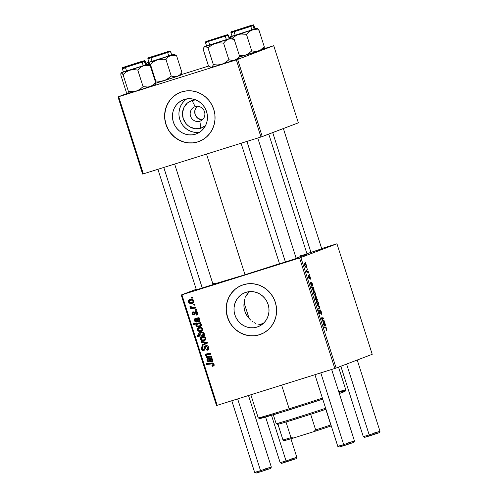<?xml version="1.0" encoding="UTF-8"?>
<svg xmlns="http://www.w3.org/2000/svg" width="498" height="498" viewBox="0 0 498 498"><rect width="100%" height="100%" fill="white"/><g stroke="black" fill="none" stroke-linecap="round" stroke-linejoin="round"><path stroke-width="0.75" d="M195.197 106.634A7.663 7.314 -110.8 0 0 190.547 116.115A7.663 7.314 -110.8 0 0 199.854 121.232L200.856 128.191A14.535 13.869 69.2 0 1 183.196 118.493A14.535 13.869 69.2 0 1 192.016 100.503L195.197 106.634A7.663 7.314 69.2 0 1 204.435 111.54A7.663 7.314 69.2 0 1 200.252 121.089A7.663 7.314 69.2 0 1 199.854 121.232A7.663 7.314 69.2 0 1 190.616 116.327A7.663 7.314 69.2 0 1 194.799 106.771A7.663 7.314 69.2 0 1 195.197 106.634L192.016 100.503L195.733 99.893A14.535 13.869 69.2 0 0 192.016 100.503L187.285 103.142L183.949 107.487L182.517 112.878L183.196 118.493L185.897 123.473L187.883 125.484L190.199 127.071L195.453 128.727L200.856 128.191L199.854 121.232L200.644 120.933L199.854 121.232A7.663 7.314 -110.8 0 0 204.504 111.745A7.663 7.314 -110.8 0 0 195.197 106.634M197.22 106.311A7.663 7.314 -110.8 0 0 195.235 114.808A7.663 7.314 -110.8 0 0 202.369 119.819M186.837 98.884A18.233 17.399 -110.8 0 0 180.176 120.541A18.233 17.399 -110.8 0 0 199.555 132.281L198.634 132.4M195.496 134.186A18.233 17.399 69.2 0 1 173.509 122.514A18.233 17.399 69.2 0 1 183.463 99.774A18.233 17.399 69.2 0 1 184.409 99.444L187.758 98.766L191.188 98.778L194.569 99.482L197.774 100.857L200.682 102.843L203.178 105.364L205.157 108.327L206.558 111.614L207.324 115.1L207.417 118.655L206.844 122.141L205.618 125.421L203.788 128.366L201.429 130.874L198.627 132.835L195.496 134.186L192.147 134.865L188.717 134.852L185.337 134.149L182.131 132.779L179.224 130.793L176.728 128.266L174.742 125.309L173.341 122.016L172.582 118.53L172.489 114.976L173.061 111.49L174.288 108.209L176.118 105.265L178.477 102.756L181.278 100.795L184.409 99.444A18.233 17.399 69.2 0 1 206.396 111.116A18.233 17.399 69.2 0 1 196.442 133.856A18.233 17.399 69.2 0 1 195.496 134.186L197.37 133.47L195.496 134.186M180.575 92.279A26.27 25.068 -110.8 0 0 166.27 125.042A26.27 25.068 -110.8 0 0 197.936 141.837L197.818 141.886A26.27 25.068 69.2 0 1 166.145 125.073A26.27 25.068 69.2 0 1 180.481 92.311A26.27 25.068 69.2 0 1 181.845 91.837L177.332 93.786L173.298 96.612L169.899 100.223L167.266 104.468L165.498 109.193L164.67 114.21L164.807 119.333L165.902 124.357L167.919 129.094L170.783 133.364L174.375 136.994L178.558 139.857L183.177 141.83L188.051 142.845L192.994 142.864L197.818 141.886L202.331 139.944L206.365 137.112L209.764 133.508L212.397 129.256L214.159 124.531L214.993 119.514L214.856 114.397L213.754 109.367L211.737 104.63L208.88 100.366L205.288 96.73L201.099 93.873L196.48 91.893L191.606 90.879L186.663 90.86L181.845 91.837A26.27 25.068 69.2 0 1 213.518 108.651A26.27 25.068 69.2 0 1 199.181 141.413A26.27 25.068 69.2 0 1 197.818 141.886L197.936 141.837A26.27 25.068 -110.8 0 0 199.281 141.376L199.181 141.413M257.055 327.068A18.233 17.399 69.2 0 1 235.068 315.396A18.233 17.399 69.2 0 1 245.016 292.656A18.233 17.399 69.2 0 1 245.962 292.326L249.311 291.647L252.741 291.66L256.128 292.363L259.334 293.739L262.241 295.725L264.731 298.246L266.716 301.209L268.117 304.496L268.876 307.982L268.976 311.536L268.397 315.022L267.171 318.303L265.347 321.247L262.988 323.756L260.186 325.717L257.055 327.068L253.706 327.746L250.276 327.734L246.89 327.03L243.684 325.661L240.777 323.675L238.287 321.154L236.301 318.191L234.9 314.898L234.141 311.412L234.041 307.857L234.62 304.371L235.847 301.097L237.671 298.146L240.03 295.644L242.831 293.677L245.962 292.326A18.233 17.399 69.2 0 1 267.949 303.998A18.233 17.399 69.2 0 1 258.001 326.738A18.233 17.399 69.2 0 1 257.055 327.068L258.923 326.352L257.055 327.068M260.031 324.416L262.191 324.422L257.92 324.092L260.031 324.416M255.916 323.476L254.011 322.573L255.916 323.476M253.102 322.032L252.231 321.422L253.102 322.032M250.6 320.027L249.093 318.396L250.6 320.027M244.095 302.74A18.233 17.399 -110.8 0 0 249.093 318.396L244.095 302.74L244.418 300.406L243.976 306.961L244.811 311.126L246.547 315.01L249.093 318.396L244.095 302.74M244.686 299.286L244.418 300.406L244.686 299.286M245.452 297.15L245.944 296.129L245.452 297.15M247.145 294.243L245.944 296.129L248.645 292.55L247.145 294.243M249.716 291.61L248.645 292.55L249.716 291.61M242.128 285.161A26.27 25.068 -110.8 0 0 227.829 317.923A26.27 25.068 -110.8 0 0 259.495 334.718L259.371 334.768A26.27 25.068 69.2 0 1 227.698 317.954A26.27 25.068 69.2 0 1 242.034 285.192A26.27 25.068 69.2 0 1 243.404 284.719L238.884 286.667L234.851 289.494L231.452 293.104L228.819 297.35L227.057 302.074L226.229 307.092L226.36 312.215L227.462 317.238L229.478 321.976L232.336 326.246L235.928 329.875L240.117 332.739L244.736 334.712L249.61 335.733L254.553 335.745L259.371 334.768L263.884 332.826L267.918 329.993L271.317 326.389L273.95 322.138L275.718 317.413L276.546 312.395L276.409 307.278L275.313 302.249L273.296 297.511L270.433 293.247L266.841 289.612L262.658 286.755L258.039 284.775L253.165 283.76L248.222 283.742L243.404 284.719A26.27 25.068 69.2 0 1 275.07 301.533A26.27 25.068 69.2 0 1 260.734 334.295A26.27 25.068 69.2 0 1 259.371 334.768L259.495 334.718A26.27 25.068 -110.8 0 0 260.834 334.258M304.035 254.509L305.05 254.098M296.198 258.499L279.54 263.816M213.057 284.539L196.399 289.861M206.508 154.069L245.022 274.753A50.348 0.865 -17.7 0 0 279.502 263.703L245.022 274.753L206.508 154.069M296.117 258.157A50.348 0.865 -17.7 0 0 307.061 254.086L268.771 134.111M181.228 294.997L216.499 405.515L217.19 405.322L181.919 294.804L299.553 257.958L334.824 368.476L217.19 405.322L336.131 368.047L372.224 354.302L336.953 243.783L300.86 257.528L336.131 368.047L372.224 354.302L336.953 243.783L321.664 248.552L336.953 243.783L299.553 257.958L300.86 257.528L336.131 368.047L334.824 368.476L299.553 257.958L181.919 294.804L217.19 405.322L216.499 405.515L181.228 294.997L196.218 289.288L181.228 294.997M310.26 277.218L310.453 279.11L309.557 276.346L309.607 278.575L309.177 278.712L308.405 277.056L308.343 275.55L309.077 278.033L309.165 275.649L310.148 276.888L309.239 275.599L309.183 278.065L308.43 275.481L308.505 277.392L309.457 278.812L309.495 276.353L310.279 279.241L310.26 277.218M311.804 282.142L312.732 285.074L312.514 286.039L310.957 282.926L310.715 283.586L311.723 285.815L311.275 285.41L310.366 283.038L310.428 282.142L311.804 282.142L310.472 282.117L310.596 283.947L311.723 285.815L310.814 283.941L310.957 282.926L312.57 286.026L312.053 282.926L311.524 283.094L312.053 282.926L311.804 282.142M313.69 291.336L314.973 292.32L315.651 294.772L314.985 295.382L314.045 294.418L313.41 292.563L313.69 291.336L313.603 293.353C314.257 294.984 314.842 295.656 315.359 295.376L315.402 293.334C314.767 291.76 314.194 291.093 313.69 291.336L313.703 291.336M326.694 328.717L326.906 330.106L326.483 330.398L326.153 328.17L323.912 327.622L323.669 326.856L326.097 327.503L326.694 328.717L325.53 327.161L323.669 326.856L323.912 327.622L325.711 327.921L326.433 328.767L326.483 330.398L326.694 328.717M316.946 299.254L317.494 299.989L314.96 299.566L314.717 298.8L315.608 298.962L314.854 297.076L315.178 296.086L316.417 296.908L316.946 299.254L316.846 297.854C316.218 296.422 315.657 295.831 315.178 296.086L315.016 297.785L315.608 298.962L314.717 298.8L314.96 299.566L317.494 299.989L317.282 299.317L315.95 299.734L316.946 299.254L315.595 299.672L316.946 299.254M317.338 304.969L319.666 306.787L319.959 307.714L318.639 309.034L318.396 308.274L319.542 307.235L317.6 305.784L317.338 304.969L317.6 305.784L319.542 307.235L318.396 308.274L318.639 309.034L319.959 307.714L319.666 306.787L319.131 306.949L319.666 306.787L317.338 304.969M319.953 309.787L321.16 311.406L321.552 314.163L321.303 314.375L321.036 313.628L321.247 312.663L320.401 310.603L320.226 313.921L319.554 313.547L318.938 312.134L318.925 309.75L319.156 311.929L319.99 313.105L319.953 309.787L319.903 313.205L319.199 312.065L318.925 309.75L318.938 312.134L320.158 313.958L320.214 310.54L321.042 311.885L321.303 314.375C321.77 314.226 321.776 313.379 321.31 311.841L321.31 311.841C320.849 310.453 320.395 309.775 319.953 309.787M304.944 261.73L305.548 262.546L304.944 261.73M316.653 300.624L317.836 301.427L318.614 304.06L317.948 304.67L317.008 303.705L316.373 301.856L316.653 300.624L316.566 302.647C317.22 304.272 317.805 304.944 318.328 304.664L318.371 302.628C317.73 301.047 317.158 300.381 316.653 300.624L316.653 300.624M324.565 322.144L325.493 325.07L325.275 326.034L323.725 322.922L323.526 323.762L324.491 325.81L323.974 325.319L323.134 323.034L323.196 322.144L324.565 322.144L323.239 322.119L323.364 323.943L324.491 325.81L323.582 323.937L323.725 322.922L325.331 326.022L324.814 322.928L324.291 323.09L324.814 322.928L324.565 322.144M323.233 320.5L324.086 320.637L324.335 321.409L322.486 321.104L321.745 317.674L323.208 317.892L323.457 318.658L321.945 318.62L322.411 319.909L323.233 320.5L322.032 319.087L322.032 318.427L323.457 318.658L323.208 317.892L321.783 317.656L321.758 318.919L322.486 321.104L324.335 321.409L324.086 320.637L322.567 321.117L324.086 320.637L322.38 320.762L323.233 320.5M313.41 287.184L314.107 290.539L313.516 290.745L312.881 290.272L312.097 287.726L311.119 287.533L310.877 286.761L313.41 287.184L310.877 286.761L311.119 287.533L312.097 287.726L312.215 289.014C312.844 290.427 313.391 291 313.865 290.739L314.051 289.095L313.41 287.184L311.841 287.676L313.41 287.184M304.764 263.38L305.946 264.177L306.724 266.81L306.065 267.426L305.118 266.455L304.483 264.606L304.764 263.38L304.676 265.397C305.33 267.021 305.915 267.694 306.438 267.42L306.482 265.378C305.847 263.797 305.274 263.131 304.764 263.38L304.764 263.38M307.179 268.746L307.789 269.561L307.179 268.746M307.733 271.578L308.48 271.727L308.723 272.493L306.88 272.194L306.631 271.422L307.017 271.491L306.164 269.86L307.733 271.578L306.164 269.86L307.017 271.491L306.631 271.422L306.88 272.194L308.723 272.493L308.48 271.727L306.955 272.207L308.48 271.727L306.78 271.877L307.733 271.578M308.816 273.863L309.42 274.678L308.816 273.863M196.461 309.432L195.409 309.569L195.652 310.347L196.704 310.192L196.461 309.432L195.409 309.569L195.652 310.347L196.704 310.192L196.461 309.432M194.824 304.315L193.772 304.452L194.021 305.224L195.067 305.075L194.824 304.315L193.772 304.452L194.021 305.224L195.067 305.075L194.824 304.315M195.814 312.14L195.988 311.586L194.762 312.053L194.444 313.36L195.266 313.049L194.444 313.36L194.195 314.126L195.141 313.765L193.803 314.331L192.851 313.752L193.529 312.439L193.199 311.704C192.222 312.109 191.892 312.844 192.209 313.914L192.832 313.678L192.209 313.914L194.345 314.985L195.471 312.42L196.984 311.698L195.863 312.122L196.959 312.875L197.582 312.638L196.038 314.363L196.374 315.091L197.115 314.742L197.656 312.893L197.102 311.81L196.224 311.331L194.911 311.823L194.008 314.25L192.851 313.752L192.894 312.925L193.529 312.439L193.199 311.704L192.284 312.402L192.097 313.404L192.701 314.736L194.158 315.053L194.967 314.375L195.471 312.42L196.224 312.097L197.021 313.161L196.038 314.363L196.642 314.997M199.779 326.638L200.314 326.433L199.779 326.638C200.912 326.383 201.447 325.704 201.397 324.59L200.19 323.551L200.937 323.463L200.694 322.692L193.317 323.644L193.566 324.416L196.38 324.086L195.87 324.933L196.193 326.034L197.37 326.732L199.026 326.812L200.445 326.371L201.404 325.331L201.204 324.223L200.19 323.551L200.937 323.463L200.694 322.692L193.317 323.644L193.566 324.416L196.38 324.086L195.919 325.543C196.897 326.85 198.185 327.217 199.779 326.638L200.072 326.539M207.622 345.911L206.184 346.421L207.822 347.536L208.618 347.237L207.822 347.536L207.654 349.086L208.799 348.65L206.689 349.602L207.012 350.331L207.51 350.144L207.012 350.331C208.519 349.889 209.067 348.886 208.656 347.33L207.585 345.886L206.085 345.631L204.684 346.571L203.713 349.683L202.655 349.602L202.107 348.668L202.306 347.467L203.134 346.963L202.817 346.228L201.628 346.969L201.217 348.606L202.275 350.349L204.049 350.411L204.995 349.391L205.637 346.813L206.72 346.384L207.915 347.94L207.716 349.011L206.689 349.602L207.012 350.331L208.575 349.272L208.656 347.33C208.152 345.961 207.224 345.413 205.873 345.687L205.699 345.749M201.827 336.735C200.582 337.09 200.065 337.899 200.271 339.169L200.893 338.933L200.271 339.169C201.186 340.719 202.518 341.186 204.267 340.557L204.641 340.414L204.267 340.557C205.462 340.184 205.942 339.368 205.711 338.117L204.803 336.965L202.929 336.53L200.769 337.295L200.184 338.765L201.192 340.371L203.134 340.781L205.282 339.985L205.711 338.117C204.809 336.617 203.514 336.156 201.827 336.735L201.578 336.822M206.34 353.941L205.462 355.441L206.141 355.186L205.462 355.441L206.907 356.73L207.517 356.493L206.01 356.842L206.253 357.614L211.613 356.917L211.37 356.151L207.722 356.518L206.172 355.485L206.602 354.707L210.735 354.171L210.492 353.406L206.564 353.885L205.556 354.483L205.562 355.678L206.907 356.73L206.01 356.842L206.253 357.614L211.613 356.917L211.37 356.151L208.88 356.475C207.71 356.78 206.807 356.45 206.172 355.485L206.602 354.707L210.735 354.171L210.492 353.406L206.203 353.991M214.202 365.725L212.322 366.323L213.549 365.93L214.096 365.177L213.885 363.851L213.013 363.117L206.116 363.739L206.359 364.505L212.64 363.833L213.219 364.934L211.986 365.588L212.322 366.323L213.15 366.13M210.144 358.734L208.805 359.058L209.397 360.284L210.038 360.042L209.397 360.284C209.764 361.504 210.517 362.009 211.662 361.803L212.696 359.992L211.494 358.709L212.098 358.435L211.849 357.651L207.716 358.435L206.95 359.531L207.199 360.82L208.096 361.785L209.26 362.034L209.11 361.249L208.251 361.056L207.672 360.16L207.865 359.313L208.805 359.058L209.944 361.324L211.482 361.853L212.764 360.583L212.503 359.581L211.494 358.709L212.098 358.435L211.849 357.651L207.766 358.417M200.302 332.21C199.156 332.477 198.627 333.174 198.714 334.307L199.387 334.052L198.714 334.307L199.742 335.366L200.433 335.098L197.158 335.683L197.407 336.449L204.778 335.496L204.566 334.83L203.589 334.942L204.261 333.809L203.912 332.857L201.702 331.985L199.959 332.328L198.833 333.218L198.783 334.488L199.742 335.366L197.158 335.683L197.407 336.449L204.778 335.496L204.566 334.83L203.589 334.942L204.192 333.349C203.209 332.01 201.914 331.631 200.302 332.21L200.034 332.303M206.95 342.294L201.105 341.472L201.366 342.294L206.278 342.898L202.157 344.778L202.4 345.544L207.243 343.222L206.95 342.294L201.105 341.472L201.366 342.294L206.278 342.898L202.157 344.778L202.4 345.544L207.243 343.222L206.95 342.294M198.858 327.447C197.619 327.796 197.102 328.612 197.301 329.881L197.93 329.645L197.301 329.881C198.223 331.431 199.555 331.898 201.304 331.27L201.671 331.126L201.304 331.27C202.499 330.89 202.979 330.081 202.748 328.829L201.833 327.678L199.959 327.242L197.806 328.008L197.214 329.471L198.229 331.083L200.171 331.494L202.319 330.697L202.748 328.829C201.846 327.329 200.545 326.869 198.858 327.447L198.615 327.535M197.376 318.739L196.044 319.062L196.635 320.289L197.276 320.046L196.635 320.289C196.996 321.503 197.756 322.013 198.901 321.808L199.928 319.996L198.727 318.714L199.331 318.44L199.082 317.656L195.098 318.384L194.189 319.529L194.432 320.818L195.334 321.789L196.492 322.038L196.343 321.254L195.49 321.061L194.88 319.984L195.104 319.318L196.044 319.062L197.177 321.322L198.721 321.851L199.997 320.588L199.735 319.585L198.727 318.714L199.331 318.44L199.082 317.656L195.004 318.421M189.937 299.485C188.698 299.84 188.176 300.649 188.381 301.919L189.003 301.682L188.381 301.919C189.302 303.475 190.634 303.936 192.377 303.307L192.751 303.17L192.377 303.307C193.573 302.933 194.058 302.118 193.828 300.873L192.913 299.715L191.039 299.279L188.885 300.045L188.294 301.514L189.302 303.12L191.244 303.531L193.392 302.734L193.828 300.873C192.919 299.366 191.624 298.906 189.937 299.485L189.688 299.572M195.758 307.241L192.116 307.54L191.064 307.154L190.883 306.401L189.95 306.631L190.242 307.303L191.506 307.795L190.398 307.932L190.641 308.704L196.007 308.007L195.758 307.241L193.61 307.49L189.993 306.351L189.975 306.924L191.506 307.795L190.398 307.932L190.641 308.704L196.007 308.007L195.758 307.241M192.589 297.3L191.537 297.437L191.78 298.215L192.832 298.059L192.589 297.3L191.537 297.437L191.78 298.215L192.832 298.059L192.589 297.3M118.007 96.905L142.633 174.057L143.324 173.864L118.698 96.712L236.338 59.866L260.958 137.018L143.324 173.864L260.958 137.018L298.358 122.838L273.732 45.685L237.639 59.436L262.259 136.589L298.358 122.838L273.732 45.685L264.127 48.673L273.732 45.685L236.338 59.866L237.639 59.436L262.259 136.589L260.958 137.018L236.338 59.866L118.698 96.712L143.324 173.864L142.633 174.057L118.007 96.905L127.407 93.325L118.007 96.905M181.004 74.712L208.643 66.053L181.004 74.712M213.026 284.346A50.348 0.865 -17.7 0 0 245.022 274.753L213.026 284.346M213.082 284.532L196.505 289.824M296.223 258.493L279.646 263.778M321.708 248.782L306.942 253.706M212.876 283.891L214.837 283.163M300.674 255.673L306.843 254.073M307.061 254.092L296.073 258.169M321.739 248.776L310.665 252.561M234.975 289.45L231.576 293.054L228.943 297.306L227.181 302.025L226.347 307.048M226.484 312.165L227.586 317.195L229.603 321.932M232.46 326.196L236.052 329.832L240.235 332.689L244.854 334.668L249.728 335.683M254.671 335.702L259.495 334.718M173.416 96.568L170.017 100.173L167.39 104.424L165.622 109.143L164.794 114.167M164.931 119.283L166.027 124.307L168.044 129.05M170.901 133.315L174.493 136.95L178.682 139.807L183.301 141.787L188.176 142.802M193.118 142.82L197.936 141.837M184.957 100.291L182.598 102.793L180.774 105.744L179.548 109.018L178.969 112.504M179.068 116.059L179.828 119.551L181.228 122.838M183.214 125.801L185.71 128.322L188.611 130.308L191.817 131.677L195.204 132.387M205.587 125.552L200.856 128.191A14.535 13.869 69.2 0 0 205.525 125.602M197.245 106.298L194.967 109.965L195.085 114.391L197.557 118.076L201.547 119.781M213.405 363.316L211.582 363.833L213.212 364.418L214.009 364.119L211.986 365.588L212.322 366.323L213.542 365.856L213.256 365.227L213.71 365.831M213.935 364.966L212.615 365.47M212.976 366.186C213.941 365.881 214.296 365.221 214.04 364.212C213.524 363.167 212.683 362.774 211.519 363.042L206.116 363.739L206.359 364.505L212.802 363.366L206.359 364.505L207.585 364.038L207.429 363.565L207.585 364.038L213.461 363.316M211.494 358.709L212.098 358.435M212.347 361.424L211.37 361.062M207.859 358.386L207.068 360.471L207.691 360.235L207.068 360.471L209.26 362.034L209.11 361.249L207.722 360.34L208.17 359.139L209.297 358.716M209.334 358.697L208.114 359.164L208.55 358.243M211.849 357.651L211.202 357.95M208.562 358.224L208.17 359.382M209.309 358.709L210.224 358.871M211.164 360.857L212.522 361.417M210.704 358.523L211.992 358.504L209.484 358.99L211.986 359.954L212.584 359.724L211.42 361.044L209.484 358.99L210.704 358.523L211.189 359.413M211.526 361.006L212.702 360.558L210.847 361.05L209.484 358.99L211.7 359.469L212.011 360.477L211.42 361.044M207.473 357.147L207.293 356.58L207.473 357.147M206.626 354.7L206.938 353.823M207.71 354.283L210.642 353.86L207.728 354.277M207.772 354.259L206.602 354.707M208.189 354.159L208.55 354.109M207.124 353.673L206.626 354.732M198.627 335.982L198.478 335.521L198.627 335.982M204.099 334.382L202.101 335.098L200.121 335.011L199.43 334.357L200.557 332.963C201.758 332.515 202.767 332.732 203.576 333.61L202.356 335.036L201.329 335.173L199.43 334.357L200.713 332.098M200.856 332.017L199.879 333.305M200.059 332.751L199.916 333.094M201.547 332.577L203.421 332.34M204.199 334.332L203.875 334.475M199.885 333.274L201.777 332.496L200.333 333.044L202.194 332.807L203.576 333.61L204.199 333.374L202.543 334.98M203.246 332.328L200.557 332.963M204.983 340.227L202.586 340.003M201.435 337.781L202.281 336.617M202.319 336.592L201.416 337.881M202.418 339.904L205.213 340.171M203.775 340.315L204.933 340.234M203.165 337.071L204.952 336.916M205.655 339.163L205.17 339.356M203.95 339.823C202.692 340.296 201.678 340.022 200.912 339.007L202.064 337.495L203.29 337.028L202.064 337.495C203.296 337.059 204.305 337.333 205.076 338.31L205.699 338.074L203.744 339.885L202.051 339.929L201.124 339.393L201.161 338.005L202.885 337.345L204.242 337.513L205.039 338.21L204.952 339.169L203.95 339.823L205.774 339.088M204.659 336.885L202.064 337.495M206.272 342.96L203.383 344.317L203.589 344.971L203.383 344.317L202.157 344.778L207.504 342.431L206.091 342.288L204.871 342.749L206.091 342.288L202.586 341.827L201.366 342.294L202.537 341.678L207.149 342.406M207.044 342.605L206.278 342.898L207.044 342.605M206.776 342.742L206.415 342.892M208.176 349.733L207.921 349.154L208.176 349.733M208.799 348.693L206.913 349.534M208.139 349.073L208.874 348.619M205.873 345.687L204.379 347.735L205.437 347.336L204.379 347.735L204.074 349.272L205.151 348.861L203.539 349.752L202.144 348.805L203.134 346.963L202.661 346.272C201.422 346.77 200.98 347.691 201.323 349.036L202.126 348.731L201.323 349.036C201.765 350.287 202.599 350.773 203.825 350.499L205.076 349.16L205.637 346.813L207.672 345.905M205.637 346.813L206.184 346.421M204.491 350.131L203.358 349.795M202.449 347.305L202.91 346.434M205.294 348.805L203.539 349.752M205.705 346.72L206.371 345.587M206.489 345.5L205.606 347.274M205.213 348.974L204.852 349.254M203.147 346.203L202.406 347.704M202.848 346.502L202.611 346.863M203.172 349.633L204.659 350.119M202.02 330.933L199.623 330.709M198.472 328.493L199.318 327.329M199.356 327.304L198.453 328.593M199.449 330.616L202.25 330.884M200.812 331.021L201.964 330.946M200.196 327.784L201.989 327.628M202.692 329.869L202.207 330.068M200.987 330.535C199.729 331.008 198.714 330.734 197.949 329.713L199.1 328.207L200.321 327.74L199.1 328.207C200.333 327.771 201.335 328.045 202.113 329.022L202.736 328.786L200.987 330.535L199.3 330.678L198.16 330.106L198.198 328.717L199.922 328.051L201.279 328.226L202.113 329.022L201.883 330.025L200.987 330.535L202.811 329.8M201.696 327.591L199.1 328.207M200.607 326.277L198.073 326.072L200.781 326.24M196.542 325.306L195.919 325.543L196.542 325.306M197.214 324.111L197.6 323.619L193.566 324.416L194.786 323.949L194.637 323.476L194.786 323.949L197.6 323.619L197.146 324.273M198.565 323.588L200.999 323.395L197.382 324.042L198.783 323.513L197.557 323.98L200.383 323.625L199.779 323.856L200.682 324.54L201.273 324.316L200.682 324.54L200.557 325.238L201.453 324.895L199.381 325.922C198.248 326.333 197.301 326.122 196.536 325.3L197.557 323.98L198.939 323.75L200.538 324.279L200.557 325.238L199.194 325.972L197.258 325.947L196.498 325.063L197.557 323.98M201.466 325.082L201.777 324.771M200.993 325.337L199.592 325.86M198.727 318.714L199.331 318.44M199.586 321.428L198.602 321.061M195.098 318.384L194.301 320.475L194.923 320.233L194.301 320.475L196.492 322.038L196.343 321.254L194.955 320.339L195.403 319.143L196.529 318.714M196.573 318.701L195.347 319.162L195.782 318.247M199.082 317.656L198.441 317.954M195.795 318.228L195.403 319.38M196.548 318.708L197.463 318.876M198.403 320.855L199.754 321.415M197.943 318.521L199.225 318.508L196.716 318.988L199.219 319.959L199.823 319.728L198.652 321.048L196.716 318.988L197.943 318.521L198.422 319.411M198.758 321.011L199.941 320.556L197.88 320.955L196.716 318.988L198.939 319.473L199.244 320.482L198.652 321.048M197.476 314.363L197.264 313.902L197.476 314.363M197.376 313.858L196.038 314.363M195.471 312.42L195.863 312.122M196.698 311.953L196.449 312.831M194.93 314.661L194.183 314.462M193.317 312.526L193.405 312.159M194.195 314.126L193.803 314.331M195.029 313.865L193.896 314.3M196.467 315.06C197.55 314.668 197.93 313.883 197.606 312.713L195.465 311.418M195.565 311.381L194.762 312.053L196.162 311.325M194.774 314.661L194.425 314.58M193.311 312.763L193.429 312.09M195.789 312.227L196.318 311.169M193.1 302.977L190.703 302.753M189.545 300.531L190.392 299.366M190.429 299.342L189.526 300.63M190.529 302.66L193.324 302.921M191.886 303.064L193.043 302.989M191.276 299.821L193.062 299.665M193.766 301.913L193.286 302.112M192.06 302.572C190.802 303.052 189.794 302.778 189.022 301.757L190.174 300.244L191.4 299.777L190.174 300.244C191.406 299.808 192.415 300.082 193.193 301.066L193.809 300.829L191.855 302.635L190.373 302.722L189.24 302.143L189.271 300.755L190.995 300.095L192.353 300.263L193.149 300.96L193.062 301.925L192.06 302.572L193.884 301.838M192.77 299.634L190.174 300.244M194.998 304.857L194.021 305.224L194.998 304.857M195.907 307.714L190.641 308.704L191.867 308.237L191.705 307.72L191.867 308.237L195.907 307.714M192.166 307.546L191.506 307.795L192.166 307.546M190.827 306.6L189.975 306.924L190.827 306.6M196.629 309.974L195.652 310.347L196.629 309.974M192.757 297.841L191.78 298.215L192.757 297.841M319.71 310.696L320.214 310.54L319.71 310.696M319.735 310.92L320.09 310.808L319.735 310.92M319.903 312.053L320.22 311.953L319.903 312.053M320.002 313.03L320.357 312.925L320.002 313.03M318.627 310.677L319.143 310.515L318.627 310.677M319.442 313.354L319.897 313.211L319.442 313.354M318.502 308.169L319.959 307.714L318.502 308.169M318.06 303.917L316.572 302.666L316.896 301.383L316.336 301.558L316.896 301.383L318.172 302.691L318.06 303.917L317.301 304.154L318.29 303.593L317.705 301.788L316.896 301.383L316.678 302.211L317.288 303.587L318.06 303.917M314.842 299.198L315.608 298.962L314.842 299.198M316.504 299.117L314.923 299.447L316.155 299.061L315.097 298.016L315.427 296.845L314.848 297.02L315.427 296.845L316.672 297.991L316.566 299.099L315.022 299.578L316.772 298.806L316.417 297.424L315.427 296.845L315.39 298.215L316.504 299.117M324.005 327.64L325.53 327.161L324.005 327.64M323.127 323.009L323.507 322.891L323.127 323.009M323.881 325.169L324.279 325.045L323.881 325.169M323.121 322.268L323.563 322.131L323.121 322.268M323.09 322.58L324.042 322.281L323.09 322.58M323.09 322.71L324.385 322.306L323.09 322.71M323.961 322.978L325.082 324.335L325.088 325.262L324.665 325.399L325.088 325.262L323.775 323.034L324.939 325.225L324.877 323.831L323.961 322.978M321.627 318.39L323.208 317.892L321.627 318.39M321.658 318.546L322.032 318.427L321.658 318.546M315.097 294.629L313.609 293.378L313.927 292.096L313.373 292.27L313.927 292.096L315.209 293.403L315.097 294.629L314.338 294.866L315.321 294.306L314.786 292.556L313.927 292.096L313.709 292.924L314.325 294.299L315.097 294.629M313.578 289.992L312.196 288.958L312.507 287.832L312.053 287.975L313.304 288.118L313.777 288.921L313.64 289.973L312.837 290.228L313.84 289.724L313.429 288.255L312.595 287.807L312.302 288.454L312.794 289.637L313.578 289.992M310.36 283.007L310.74 282.889L310.36 283.007M311.113 285.167L311.511 285.043L311.113 285.167M310.354 282.273L310.802 282.136L310.354 282.273M310.322 282.584L311.281 282.279L310.322 282.584M310.329 282.715L311.624 282.31L310.329 282.715M311.194 282.982L312.314 284.339L312.327 285.267L311.904 285.398L312.327 285.267L311.007 283.038L312.171 285.223L312.115 283.829L311.194 282.982M309.109 276.471L309.495 276.353L309.109 276.471M308.256 276.365L308.698 276.228L308.256 276.365M308.816 278.183L309.183 278.065L308.816 278.183M306.17 266.667L304.683 265.415L305.006 264.133L304.452 264.307L305.006 264.133L306.282 265.446L306.17 266.667L305.417 266.903L306.401 266.343L305.953 264.724L305.069 264.121L304.77 264.843L305.218 266.094L306.17 266.667M306.687 271.597L307.017 271.491L306.687 271.597M250.849 394.777L258.219 417.866A45.972 0.791 -17.7 0 0 289.17 408.783L281.625 385.141L289.17 408.783A45.972 0.791 -17.7 0 0 322.405 398.12A45.972 0.791 162.3 0 1 289.17 408.783L289.805 409.705A44.876 0.772 -17.7 0 0 322.729 399.141L282.073 412.114L259.595 418.569M338.746 391.714A45.972 0.791 162.3 0 1 345.811 389.928A45.972 0.791 162.3 0 1 339.001 392.53A45.972 0.791 -17.7 0 0 345.811 389.909L338.54 367.126M339.325 393.538A44.876 0.772 -17.7 0 0 345.102 391.304L339.325 393.538M260.118 324.422A30.646 0.529 162.3 0 1 263.473 323.32M260.442 418.139L262.9 417.2M341.902 392.001L344.909 391.272M289.17 408.783A45.972 0.791 162.3 0 1 258.232 417.878L259.607 418.588A44.876 0.772 -17.7 0 0 289.805 409.705L289.17 408.783M289.805 409.705L293.179 408.584M230.549 38.34L231.794 37.885L234.247 39.516L231.794 37.885L228.24 39.199L231.165 38.863L234.247 39.516L231.819 38.016M207.523 40.998L226.086 35.121L207.523 40.998M206.564 45.941L229.248 38.751L228.115 35.202A0.66 0.641 -112.2 0 0 227.306 34.773L206.097 41.452A0.66 0.641 -112.2 0 0 206.048 41.471A0.66 0.641 67.8 0 1 206.097 41.452L227.306 34.773A0.66 0.641 67.8 0 1 228.115 35.202L229.248 38.751L228.37 35.078L205.431 42.398L206.564 45.941L229.503 38.626M237.789 58.876L234.894 60.053L238.449 58.745L239.544 56.112L234.247 39.516L239.544 56.112L237.459 58.515L234.894 60.053L231.968 60.389L228.887 59.735L223.59 43.139L225.675 40.736L228.24 39.199L215.142 43.457L219.332 42.797L223.59 43.139L228.887 59.735L225.6 62.462L221.797 64.31L217.607 64.977L213.349 64.628L208.052 48.032L211.339 45.312L215.142 43.457L204.933 46.538L206.377 46.806L208.052 48.032L213.349 64.628L212.179 67.068L210.15 67.124L208.469 65.898L203.172 49.302L203.863 47.466L204.933 46.538L204.317 46.638L206.707 45.748M203.863 47.466L204.933 46.538L204.273 46.669L203.172 49.302L208.469 65.898L211.233 67.373M238.847 57.955L239.544 56.112L237.459 58.515L234.894 60.053L231.968 60.389L228.887 59.735L225.6 62.462L221.797 64.31L217.607 64.977L213.349 64.628L212.658 66.464L211.588 67.392L234.894 60.053L213.125 66.962L210.94 67.535L211.588 67.392L210.15 67.124M211.725 67.18L212.441 66.925M236.245 59.306L237.123 59.057M231.128 38.022L231.775 37.885M228.37 35.078L227.661 34.617L206.048 41.465A0.66 0.641 -112.2 0 0 205.848 42.535A0.66 0.641 -112.2 0 0 206.894 42.33M205.487 42.398L228.115 35.202M204.273 46.669L206.521 45.81M207.193 47.329L208.052 48.032L211.339 45.312L215.142 43.457L204.933 46.538L207.193 47.329M228.24 39.199L215.142 43.457L219.332 42.797L223.59 43.139L225.675 40.736L228.24 39.199L231.165 38.863L234.247 39.516L231.489 38.041L228.24 39.199M148.858 64.043L147.651 64.348L150.309 65.861L148.858 64.043L148.28 64.142L148.653 63.931L143.368 65.823L146.773 65.344L150.309 65.861L148.522 63.937L145.733 64.703M123.193 67.523A0.66 0.61 69.9 0 1 123.504 67.286L143.617 61.024A0.66 0.61 69.9 0 1 144.395 61.466L145.528 65.014L146.119 64.696M145.229 61.117L122.29 68.438L123.423 71.986L146.163 64.765L145.229 61.117C143.492 60.532 147.01 60.071 141.121 61.59L123.479 67.292A0.66 0.61 -110.1 0 0 123.267 68.338A0.66 0.61 -110.1 0 0 124.27 68.195M155.413 84.585L155.6 82.456L150.309 65.861L155.6 82.456L151.616 85.967L148.354 87.063L143.082 86.64L137.784 70.044L140.324 67.504L143.368 65.823L129.735 70.212L133.719 69.62L137.784 70.044L143.082 86.64L139.994 89.285L136.39 91.059L132.406 91.644L128.347 91.227L123.05 74.632L126.137 71.98L129.735 70.212L121.263 72.708L123.05 74.632L128.347 91.227L128.16 93.35L127.581 93.462L126.131 91.632L120.833 75.042L121.126 72.714L123.896 71.675M120.883 73.411L120.833 75.042L126.131 91.632L127.581 93.462L128.223 93.363M155.177 84.791L139.87 89.97L127.581 93.462M123.423 71.986L145.528 65.014L144.395 61.466A0.66 0.61 -110.1 0 0 143.617 61.024L123.504 67.286A0.66 0.61 -110.1 0 0 123.473 67.292C122.514 67.46 122.122 67.846 122.29 68.438M142.26 61.441L124.176 67.149L142.26 61.441M122.39 68.431L144.395 61.466M121.126 72.708L123.38 71.855M122.508 73.822L123.05 74.632L126.137 71.98L129.735 70.212L121.263 72.708L122.508 73.822M143.368 65.823L129.735 70.212L133.719 69.62L137.784 70.044L140.324 67.504L143.368 65.823L146.773 65.344L150.309 65.861L147.651 64.348L143.368 65.823M146.319 64.528L148.522 63.937M127.662 93.506L136.39 91.059L132.406 91.644L128.347 91.227L127.918 93.562M136.39 91.059L150.023 86.677L146.617 87.156L143.082 86.64L139.994 89.285L136.39 91.059M155.557 84.094L155.6 82.456L153.067 84.996L150.023 86.677L155.413 84.579M260.267 50.211L262.963 49.445L264.257 46.7L261.718 49.24L258.674 50.921L255.269 51.4L251.733 50.883L246.435 34.287L248.975 31.748L252.019 30.067L255.424 29.587L258.96 30.104L257.516 28.286L238.393 34.449L242.377 33.864L246.435 34.287L251.733 50.883L248.645 53.529L245.047 55.303L239.028 55.782L245.047 55.303L239.258 57.065L258.674 50.921L245.047 55.303L248.645 53.529L251.733 50.883L257.005 51.306L263.959 49.028L262.963 49.445L264.257 46.7L258.96 30.104L264.257 46.7L260.267 50.211M229.534 37.655L229.472 38.483L229.783 36.952L232.547 35.918M231.041 32.675L253.046 25.709A0.66 0.61 -110.1 0 0 252.268 25.261L232.155 31.523A0.66 0.61 -110.1 0 0 231.919 32.582A0.66 0.61 -110.1 0 0 232.921 32.438M252.268 25.261L231.371 31.86L252.268 25.261A0.66 0.61 69.9 0 1 253.046 25.709L230.941 32.681C230.867 32.015 231.259 31.635 232.13 31.536A0.66 0.61 69.9 0 1 232.155 31.523L252.268 25.261M253.046 25.709L253.88 25.361L255.013 28.903L232.074 36.23L254.179 29.251L253.046 25.709L254.179 29.251L254.771 28.94M229.783 36.952L231.165 38.066L229.783 36.958L232.031 36.093M263.828 49.034L264.257 46.7L264.208 48.337M232.392 38.197L234.788 36.223L238.393 34.449L229.914 36.952L240.366 34.007L246.435 34.287L248.975 31.748L252.019 30.067L255.424 29.587L258.96 30.104L257.173 28.181L236.525 35.202L232.392 38.197M254.385 28.946L257.516 28.286M231.844 31.76A0.66 0.61 69.9 0 1 232.13 31.536L249.772 25.834C255.661 24.315 252.15 24.776 253.88 25.361M254.97 28.772L257.173 28.181M180.593 75.092L181.913 72.434L179.828 74.843L177.263 76.375L180.513 75.223L181.913 72.434L179.828 74.843L177.263 76.375L174.337 76.717L171.256 76.063L165.959 59.467L168.044 57.058L170.609 55.527L173.534 55.185L176.616 55.844L174.194 54.338M172.918 54.662L147.302 62.866L148.746 63.134L150.421 64.36L153.708 61.634L157.511 59.785L147.302 62.866L146.138 63.968L147.302 62.866L146.642 62.997L149.076 62.069M149.898 57.326L168.455 51.443L149.898 57.326M147.856 58.727L170.484 51.531A0.66 0.641 -112.2 0 0 169.675 51.095L148.466 57.774A0.66 0.641 -112.2 0 0 148.217 58.864A0.66 0.641 -112.2 0 0 149.263 58.652M147.8 58.72L148.933 62.269L159.223 59.2L171.617 55.073L170.484 51.531L150.776 57.917L147.8 58.72L148.423 57.793L170.03 50.939L170.739 51.4L171.617 55.073L170.739 51.4M148.89 62.138L146.655 63.003L147.981 62.854L150.421 64.36L155.718 80.956L155.407 81.965L155.718 80.956L150.421 64.36L153.708 61.634L157.511 59.785L161.701 59.119L165.959 59.467L171.256 76.063L167.969 78.784L164.166 80.639L159.976 81.299L155.718 80.956L159.976 81.299L164.166 80.639L155.501 83.291M181.216 74.283L181.913 72.434L176.616 55.844L181.913 72.434L180.513 75.223L164.166 80.639L177.263 76.375L174.337 76.717L171.256 76.063L166.139 79.848L155.613 83.253M178.614 75.628L179.492 75.379M148.933 62.262L171.872 54.948M148.242 57.905A0.66 0.641 67.8 0 1 148.466 57.774L169.675 51.095A0.66 0.641 67.8 0 1 170.484 51.531M175.072 55.415L176.616 55.844L174.163 54.214L170.609 55.527L175.072 55.415M173.503 54.35L174.163 54.214M163.836 59.194L165.959 59.467L168.044 57.058L170.609 55.527L157.511 59.785L163.836 59.194M214.557 38.925L224 35.781L214.557 38.925M314.929 374.708L337.793 446.345L343.688 444.614L320.793 372.871L343.688 444.614L344.33 445.542L353.767 442.398L354.476 441.023L343.688 444.614L354.476 441.023L331.643 369.472M348.581 442.753L354.476 441.023M246.927 141.413L285.466 262.178L246.927 141.413M339.2 447.061L351.115 443.139M349.932 443.5L348.612 443.911M343.047 445.698L340.844 446.432M340.041 446.712L339.206 447.03M343.688 444.614L337.793 446.351L339.169 447.061L344.33 445.542L343.688 444.614M340.844 366.248L363.303 436.634L369.199 434.903L346.596 364.063L369.199 434.903L369.84 435.825L379.277 432.687L379.986 431.312L369.199 434.903L379.993 431.305L357.234 360.01M374.098 433.036L379.986 431.312M240.073 29.208L249.51 26.064L240.073 29.208M272.723 132.605L310.976 252.461L272.723 132.605M376.631 433.422L364.717 437.344M364.717 437.312L365.557 436.995M366.354 436.721L368.557 435.98M374.123 434.194L375.442 433.783M369.199 434.903L363.31 436.634L364.685 437.344L369.84 435.825L369.199 434.903M260.547 470.66L254.652 472.39L260.547 470.66L237.652 398.91L260.547 470.66L271.335 467.062L260.547 470.66L261.189 471.581L260.547 470.66M231.788 400.747L254.652 472.39L256.028 473.1L261.189 471.581L256.059 473.1M131.422 65.008L140.859 61.82L131.422 65.008M202.325 288.224L163.78 167.453L202.325 288.224M265.471 469.95L266.791 469.539M267.974 469.178L261.189 471.581L270.626 468.444L271.335 467.068L265.44 468.792M256.065 473.069L256.9 472.751M257.703 472.478L259.906 471.737M156.932 55.29L166.369 52.103L156.932 55.29M286.057 460.943L280.169 462.673L286.057 460.943L271.503 415.332L286.057 460.943L296.845 457.351L286.057 460.943L286.699 461.87L286.057 460.943M265.608 417.069L280.162 462.673L281.544 463.383L293.49 459.461M285.416 462.02L283.213 462.76M282.41 463.04L281.575 463.358M281.569 463.383L296.136 458.726L296.845 457.351L290.925 438.788M292.301 459.828L290.981 460.239M290.95 459.075L296.845 457.351M273.321 414.784L276.147 423.63A30.646 0.529 -17.7 0 0 294.013 418.438A30.646 0.529 -17.7 0 0 325.63 408.236A30.646 0.529 162.3 0 1 294.243 418.364A30.646 0.529 162.3 0 1 276.153 423.636L277.529 424.346A29.556 0.51 -17.7 0 0 277.965 424.29L278.762 423.786M310.665 414.292L286.001 422.011A29.556 0.51 -17.7 0 0 310.665 414.292A29.556 0.51 -17.7 0 0 325.817 409.306A29.556 0.51 -17.7 0 0 325.96 409.256L325.817 409.306A29.556 0.51 162.3 0 1 310.665 414.292L315.657 429.93L313.628 431.71L293.689 437.954L290.994 437.655L286.001 422.011A29.556 0.51 162.3 0 1 277.965 424.29A29.556 0.51 -17.7 0 0 286.001 422.011L290.994 437.655A29.556 0.51 162.3 0 1 282.957 439.933L284.016 440.699A28.461 0.492 -17.7 0 0 293.689 437.954L284.016 440.699L282.957 439.933A29.556 0.51 -17.7 0 0 290.994 437.655L293.689 437.954L313.628 431.71A28.461 0.492 -17.7 0 0 331.27 425.908L313.628 431.71L315.657 429.93A29.556 0.51 -17.7 0 0 330.809 424.943L325.817 409.306L330.809 424.943A29.556 0.51 162.3 0 1 315.657 429.93L310.665 414.292M276.153 423.636A30.646 0.529 162.3 0 1 277.43 423.057M277.965 424.29L282.957 439.933L277.965 424.29M211.339 357.9L211.862 357.701M206.097 346.452L207.324 345.986M198.571 317.905L199.1 317.705M195.826 312.134L197.052 311.667M345.811 389.928L345.102 391.304M210.094 46.214L209.751 45.131M206.048 41.465L205.431 42.398M126.741 71.588L126.61 71.17M232.074 36.223L230.941 32.681M235.392 35.831L235.261 35.414M146.126 63.987L146.642 62.997M152.463 62.543L152.12 61.459M296.273 258.643L257.777 138.014M226.416 39.753L225.376 36.491M279.59 263.965L241.063 143.25M209.733 45.081L208.693 41.82M250.886 26.774L251.926 30.042M283.368 128.546L321.783 248.925M234.203 32.102L235.243 35.364M125.552 67.859L126.592 71.121M157.922 169.289L196.449 290.004M142.235 62.536L143.275 65.798M174.636 164.054L213.132 284.682M248.502 395.512L271.335 467.062M152.102 61.403L151.062 58.142M168.785 56.081L167.745 52.819"/></g></svg>
